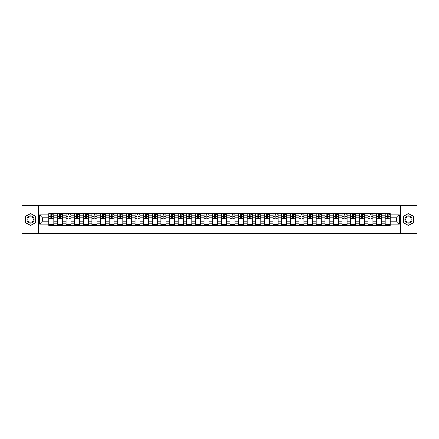 <?xml version="1.0" encoding="UTF-8"?>
<svg xmlns="http://www.w3.org/2000/svg" width="439" height="439" viewBox="0 0 439 439"><rect width="100%" height="100%" fill="white"/><g stroke="black" fill="none" stroke-linecap="round" stroke-linejoin="round"><path stroke-width="0.66" d="M400.571 233.323L417.05 233.323L417.05 205.677L21.95 205.677L21.95 233.323L400.571 233.323L400.571 205.677M57.449 225.443L57.449 215.242L53.799 215.242L53.799 225.443M53.799 215.242L53.799 213.557M57.449 215.242L57.449 213.557M62.42 213.557L62.42 225.443M66.07 225.443L66.07 213.557M71.047 213.557L71.047 225.443M74.696 225.443L74.696 213.557M79.673 213.557L79.673 225.443M83.322 225.443L83.322 213.557M88.299 213.557L88.299 225.443M91.949 225.443L91.949 213.557M96.92 213.557L96.92 225.443M100.569 225.443L100.569 213.557M105.547 213.557L105.547 225.443M109.196 225.443L109.196 213.557M114.173 213.557L114.173 225.443M117.822 225.443L117.822 213.557M122.799 213.557L122.799 225.443M126.448 225.443L126.448 213.557M131.426 213.557L131.426 225.443M135.075 225.443L135.075 213.557M140.046 213.557L140.046 225.443M143.696 225.443L143.696 213.557M148.673 213.557L148.673 225.443M152.322 225.443L152.322 213.557M157.299 213.557L157.299 225.443M160.948 225.443L160.948 213.557M165.926 213.557L165.926 225.443M169.575 225.443L169.575 213.557M174.552 213.557L174.552 225.443M178.201 225.443L178.201 213.557M183.173 213.557L183.173 225.443M186.822 225.443L186.822 213.557M191.799 213.557L191.799 225.443M195.448 225.443L195.448 213.557M200.425 213.557L200.425 225.443M204.075 225.443L204.075 213.557M209.052 213.557L209.052 225.443M212.701 225.443L212.701 213.557M217.678 213.557L217.678 225.443M221.322 225.443L221.322 213.557M226.299 213.557L226.299 225.443M229.948 225.443L229.948 213.557M234.925 213.557L234.925 225.443M238.575 225.443L238.575 213.557M243.552 213.557L243.552 225.443M247.201 225.443L247.201 213.557M252.178 213.557L252.178 225.443M255.827 225.443L255.827 213.557M260.799 213.557L260.799 225.443M264.448 225.443L264.448 213.557M269.425 213.557L269.425 225.443M273.074 225.443L273.074 213.557M278.052 213.557L278.052 225.443M281.701 225.443L281.701 213.557M286.678 213.557L286.678 225.443M290.327 225.443L290.327 213.557M295.304 213.557L295.304 225.443M298.954 225.443L298.954 213.557M303.925 213.557L303.925 225.443M307.574 225.443L307.574 213.557M312.552 213.557L312.552 225.443M316.201 225.443L316.201 213.557M321.178 213.557L321.178 225.443M324.827 225.443L324.827 213.557M329.804 213.557L329.804 225.443M333.453 225.443L333.453 213.557M338.431 213.557L338.431 225.443M342.08 225.443L342.08 213.557M347.051 213.557L347.051 225.443M350.701 225.443L350.701 213.557M355.678 213.557L355.678 225.443M359.327 225.443L359.327 213.557M364.304 213.557L364.304 225.443M367.953 225.443L367.953 213.557M372.93 213.557L372.93 225.443M376.58 225.443L376.58 213.557M381.551 213.557L381.551 225.443M385.201 225.443L385.201 213.557M385.201 221.212L381.551 221.212M376.58 221.212L372.93 221.212M367.953 221.212L364.304 221.212M359.327 221.212L355.678 221.212M350.701 221.212L347.051 221.212M342.08 221.212L338.431 221.212M333.453 221.212L329.804 221.212M324.827 221.212L321.178 221.212M316.201 221.212L312.552 221.212M307.574 221.212L303.925 221.212M298.954 221.212L295.304 221.212M290.327 221.212L286.678 221.212M281.701 221.212L278.052 221.212M273.074 221.212L269.425 221.212M264.448 221.212L260.799 221.212M255.827 221.212L252.178 221.212M247.201 221.212L243.552 221.212M238.575 221.212L234.925 221.212M229.948 221.212L226.299 221.212M221.322 221.212L217.678 221.212M212.701 221.212L209.052 221.212M204.075 221.212L200.425 221.212M195.448 221.212L191.799 221.212M186.822 221.212L183.173 221.212M178.201 221.212L174.552 221.212M169.575 221.212L165.926 221.212M160.948 221.212L157.299 221.212M152.322 221.212L148.673 221.212M143.696 221.212L140.046 221.212M135.075 221.212L131.426 221.212M126.448 221.212L122.799 221.212M117.822 221.212L114.173 221.212M109.196 221.212L105.547 221.212M100.569 221.212L96.92 221.212M91.949 221.212L88.299 221.212M83.322 221.212L79.673 221.212M74.696 221.212L71.047 221.212M66.07 221.212L62.42 221.212M57.449 221.212L53.799 221.212M385.201 217.788L381.551 217.788M376.58 217.788L372.93 217.788M367.953 217.788L364.304 217.788M359.327 217.788L355.678 217.788M350.701 217.788L347.051 217.788M342.08 217.788L338.431 217.788M333.453 217.788L329.804 217.788M324.827 217.788L321.178 217.788M316.201 217.788L312.552 217.788M307.574 217.788L303.925 217.788M298.954 217.788L295.304 217.788M290.327 217.788L286.678 217.788M281.701 217.788L278.052 217.788M273.074 217.788L269.425 217.788M264.448 217.788L260.799 217.788M255.827 217.788L252.178 217.788M247.201 217.788L243.552 217.788M238.575 217.788L234.925 217.788M229.948 217.788L226.299 217.788M221.322 217.788L217.678 217.788M212.701 217.788L209.052 217.788M204.075 217.788L200.425 217.788M195.448 217.788L191.799 217.788M186.822 217.788L183.173 217.788M178.201 217.788L174.552 217.788M169.575 217.788L165.926 217.788M160.948 217.788L157.299 217.788M152.322 217.788L148.673 217.788M143.696 217.788L140.046 217.788M135.075 217.788L131.426 217.788M126.448 217.788L122.799 217.788M117.822 217.788L114.173 217.788M109.196 217.788L105.547 217.788M100.569 217.788L96.92 217.788M91.949 217.788L88.299 217.788M83.322 217.788L79.673 217.788M74.696 217.788L71.047 217.788M66.07 217.788L62.42 217.788M57.449 217.788L53.799 217.788M42.462 221.212L48.822 221.212L48.822 217.788L42.462 217.788L42.462 221.212L39.532 224.142L39.532 214.858L48.822 214.858L48.822 217.788M390.178 217.788L390.178 221.212L396.538 221.212L396.538 217.788L390.178 217.788L390.178 213.557L48.822 213.557L48.822 214.858M390.178 214.858L399.468 214.858L399.468 224.142L390.178 224.142L390.178 221.212M48.822 221.212L48.822 225.443L390.178 225.443L390.178 224.142M48.822 224.142L39.532 224.142M38.429 233.323L38.429 205.677M35.855 216.422L30.521 213.338L25.182 216.422L25.182 222.578L30.521 225.662L35.855 222.578L35.855 216.422M413.818 216.422L408.479 213.338L403.145 216.422L403.145 222.578L408.479 225.662L413.818 222.578L413.818 216.422M53.799 224.614L48.822 224.614M50.836 214.386L51.78 214.386M62.42 224.614L57.449 224.614M59.463 214.386L60.406 214.386M71.047 224.614L66.07 224.614M68.089 214.386L69.027 214.386M79.673 224.614L74.696 224.614M76.715 214.386L77.654 214.386M88.299 224.614L83.322 224.614M85.342 214.386L86.28 214.386M96.92 224.614L91.949 224.614M93.962 214.386L94.906 214.386M105.547 224.614L100.569 224.614M102.589 214.386L103.527 214.386M114.173 224.614L109.196 224.614M111.215 214.386L112.154 214.386M122.799 224.614L117.822 224.614M119.842 214.386L120.78 214.386M131.426 224.614L126.448 224.614M128.468 214.386L129.406 214.386M140.046 224.614L135.075 224.614M137.089 214.386L138.033 214.386M148.673 224.614L143.696 224.614M145.715 214.386L146.653 214.386M157.299 224.614L152.322 224.614M154.341 214.386L155.28 214.386M165.926 224.614L160.948 224.614M162.968 214.386L163.906 214.386M174.552 224.614L169.575 224.614M171.594 214.386L172.532 214.386M183.173 224.614L178.201 224.614M180.215 214.386L181.159 214.386M191.799 224.614L186.822 224.614M188.841 214.386L189.78 214.386M200.425 224.614L195.448 224.614M197.468 214.386L198.406 214.386M209.052 224.614L204.075 224.614M206.094 214.386L207.032 214.386M217.678 224.614L212.701 224.614M214.715 214.386L215.659 214.386M226.299 224.614L221.322 224.614M223.341 214.386L224.285 214.386M234.925 224.614L229.948 224.614M231.968 214.386L232.906 214.386M243.552 224.614L238.575 224.614M240.594 214.386L241.532 214.386M252.178 224.614L247.201 224.614M249.22 214.386L250.159 214.386M260.799 224.614L255.827 224.614M257.841 214.386L258.785 214.386M269.425 224.614L264.448 224.614M266.468 214.386L267.406 214.386M278.052 224.614L273.074 224.614M275.094 214.386L276.032 214.386M286.678 224.614L281.701 224.614M283.72 214.386L284.659 214.386M295.304 224.614L290.327 224.614M292.347 214.386L293.285 214.386M303.925 224.614L298.954 224.614M300.967 214.386L301.911 214.386M312.552 224.614L307.574 224.614M309.594 214.386L310.532 214.386M321.178 224.614L316.201 224.614M318.22 214.386L319.158 214.386M329.804 224.614L324.827 224.614M326.846 214.386L327.785 214.386M338.431 224.614L333.453 224.614M335.473 214.386L336.411 214.386M347.051 224.614L342.08 224.614M344.094 214.386L345.038 214.386M355.678 224.614L350.701 224.614M352.72 214.386L353.658 214.386M364.304 224.614L359.327 224.614M361.346 214.386L362.285 214.386M372.93 224.614L367.953 224.614M369.973 214.386L370.911 214.386M381.551 224.614L376.58 224.614M378.594 214.386L379.537 214.386M390.178 224.614L385.201 224.614M387.22 214.386L388.164 214.386M39.532 214.858L42.462 217.788M396.538 221.212L399.468 224.142M396.538 217.788L399.468 214.858M51.78 218.671L53.767 218.863L51.78 218.863L51.78 213.612L53.767 213.612L52.664 213.612M53.767 218.671L53.767 213.612M50.836 214.331L51.78 214.331M52.664 214.331L53.053 214.331M49.953 213.612L48.85 213.612L48.85 218.863L50.836 218.863L50.836 213.612L50.035 213.612M48.85 213.612L52.581 213.612M60.406 218.671L62.393 218.863L60.406 218.863L60.406 213.612L62.393 213.612L61.29 213.612M62.393 218.671L62.393 213.612M59.463 214.331L60.406 214.331M61.29 214.331L61.674 214.331M58.579 213.612L57.476 213.612L57.476 218.863L59.463 218.863L59.463 213.612L58.661 213.612M57.476 213.612L61.208 213.612M69.027 218.671L71.019 218.863L69.027 218.863L69.027 213.612L71.019 213.612L69.916 213.612M71.019 218.671L71.019 213.612M68.089 214.331L69.027 214.331M69.916 214.331L70.3 214.331M67.205 213.612L66.097 213.612L66.097 218.863L68.089 218.863L68.089 213.612L67.288 213.612M66.097 213.612L69.828 213.612M27.41 221.294A3.594 3.594 0 0 0 32.316 222.611A3.594 3.594 0 0 0 33.633 217.706A3.594 3.594 0 0 0 28.722 216.389A3.594 3.594 0 0 0 27.41 221.294M28.162 220.861A2.722 2.722 0 0 0 31.882 221.854A2.722 2.722 0 0 0 32.876 218.139A2.722 2.722 0 0 0 29.161 217.146A2.722 2.722 0 0 0 28.162 220.861M30.521 213.53L35.691 216.515L35.691 222.485L30.521 225.47L25.352 222.485L25.352 216.515L30.521 213.53M405.367 221.294A3.594 3.594 0 0 0 410.278 222.611A3.594 3.594 0 0 0 411.59 217.706A3.594 3.594 0 0 0 406.684 216.389A3.594 3.594 0 0 0 405.367 221.294M406.124 220.861A2.722 2.722 0 0 0 409.839 221.854A2.722 2.722 0 0 0 410.838 218.139A2.722 2.722 0 0 0 407.118 217.146A2.722 2.722 0 0 0 406.124 220.861M408.479 213.53L413.648 216.515L413.648 222.485L408.479 225.47L403.309 222.485L403.309 216.515L408.479 213.53M77.654 218.671L79.646 218.863L77.654 218.863L77.654 213.612L79.646 213.612L78.537 213.612M79.646 218.671L79.646 213.612M76.715 214.331L77.654 214.331M78.537 214.331L78.927 214.331M75.832 213.612L74.723 213.612L74.723 218.863L76.715 218.863L76.715 213.612L75.914 213.612M74.723 213.612L78.455 213.612M86.28 218.671L88.272 218.863L86.28 218.863L86.28 213.612L88.272 213.612L87.163 213.612M88.272 218.671L88.272 213.612M85.342 214.331L86.28 214.331M87.163 214.331L87.553 214.331M84.453 213.612L83.35 213.612L83.35 218.863L85.342 218.863L85.342 213.612L84.54 213.612M83.35 213.612L87.081 213.612M94.906 218.671L96.893 218.863L94.906 218.863L94.906 213.612L96.893 213.612L95.79 213.612M96.893 218.671L96.893 213.612M93.962 214.331L94.906 214.331M95.79 214.331L96.174 214.331M93.079 213.612L91.976 213.612L91.976 218.863L93.962 218.863L93.962 213.612L93.161 213.612M91.976 213.612L95.707 213.612M103.527 218.671L105.519 218.863L103.527 218.863L103.527 213.612L105.519 213.612L104.416 213.612M105.519 218.671L105.519 213.612M102.589 214.331L103.527 214.331M104.416 214.331L104.8 214.331M101.705 213.612L100.597 213.612L100.597 218.863L102.589 218.863L102.589 213.612L101.788 213.612M100.597 213.612L104.334 213.612M112.154 218.671L114.145 218.863L112.154 218.863L112.154 213.612L114.145 213.612L113.037 213.612M114.145 218.671L114.145 213.612M111.215 214.331L112.154 214.331M113.037 214.331L113.427 214.331M110.332 213.612L109.223 213.612L109.223 218.863L111.215 218.863L111.215 213.612L110.414 213.612M109.223 213.612L112.955 213.612M120.78 218.671L122.772 218.863L120.78 218.863L120.78 213.612L122.772 213.612L121.663 213.612M122.772 218.671L122.772 213.612M119.842 214.331L120.78 214.331M121.663 214.331L122.053 214.331M118.958 213.612L117.85 213.612L117.85 218.863L119.842 218.863L119.842 213.612L119.04 213.612M117.85 213.612L121.581 213.612M129.406 218.671L131.398 218.863L129.406 218.863L129.406 213.612L131.398 213.612L130.29 213.612M131.398 218.671L131.398 213.612M128.468 214.331L129.406 214.331M130.29 214.331L130.679 214.331M127.579 213.612L126.476 213.612L126.476 218.863L128.468 218.863L128.468 213.612L127.661 213.612M126.476 213.612L130.207 213.612M138.033 218.671L140.019 218.863L138.033 218.863L138.033 213.612L140.019 213.612L138.916 213.612M140.019 218.671L140.019 213.612M137.089 214.331L138.033 214.331M138.916 214.331L139.3 214.331M136.205 213.612L135.102 213.612L135.102 218.863L137.089 218.863L137.089 213.612L136.288 213.612M135.102 213.612L138.834 213.612M146.653 218.671L148.645 218.863L146.653 218.863L146.653 213.612L148.645 213.612L147.542 213.612M148.645 218.671L148.645 213.612M145.715 214.331L146.653 214.331M147.542 214.331L147.927 214.331M144.832 213.612L143.723 213.612L143.723 218.863L145.715 218.863L145.715 213.612L144.914 213.612M143.723 213.612L147.46 213.612M155.28 218.671L157.272 218.863L155.28 218.863L155.28 213.612L157.272 213.612L156.163 213.612M157.272 218.671L157.272 213.612M154.341 214.331L155.28 214.331M156.163 214.331L156.553 214.331M153.458 213.612L152.349 213.612L152.349 218.863L154.341 218.863L154.341 213.612L153.54 213.612M152.349 213.612L156.081 213.612M163.906 218.671L165.898 218.863L163.906 218.863L163.906 213.612L165.898 213.612L164.79 213.612M165.898 218.671L165.898 213.612M162.968 214.331L163.906 214.331M164.79 214.331L165.179 214.331M162.084 213.612L160.976 213.612L160.976 218.863L162.968 218.863L162.968 213.612L162.167 213.612M160.976 213.612L164.707 213.612M172.532 218.671L174.524 218.863L172.532 218.863L172.532 213.612L174.524 213.612L173.416 213.612M174.524 218.671L174.524 213.612M171.594 214.331L172.532 214.331M173.416 214.331L173.806 214.331M170.705 213.612L169.602 213.612L169.602 218.863L171.594 218.863L171.594 213.612L170.787 213.612M169.602 213.612L173.334 213.612M181.159 218.671L183.145 218.863L181.159 218.863L181.159 213.612L183.145 213.612L182.042 213.612M183.145 218.671L183.145 213.612M180.215 214.331L181.159 214.331M182.042 214.331L182.426 214.331M179.332 213.612L178.229 213.612L178.229 218.863L180.215 218.863L180.215 213.612L179.414 213.612M178.229 213.612L181.96 213.612M189.78 218.671L191.772 218.863L189.78 218.863L189.78 213.612L191.772 213.612L190.669 213.612M191.772 218.671L191.772 213.612M188.841 214.331L189.78 214.331M190.669 214.331L191.053 214.331M187.958 213.612L186.849 213.612L186.849 218.863L188.841 218.863L188.841 213.612L188.04 213.612M186.849 213.612L190.581 213.612M198.406 218.671L200.398 218.863L198.406 218.863L198.406 213.612L200.398 213.612L199.29 213.612M200.398 218.671L200.398 213.612M197.468 214.331L198.406 214.331M199.29 214.331L199.679 214.331M196.584 213.612L195.476 213.612L195.476 218.863L197.468 218.863L197.468 213.612L196.667 213.612M195.476 213.612L199.207 213.612M207.032 218.671L209.024 218.863L207.032 218.863L207.032 213.612L209.024 213.612L207.916 213.612M209.024 218.671L209.024 213.612M206.094 214.331L207.032 214.331M207.916 214.331L208.305 214.331M205.205 213.612L204.102 213.612L204.102 218.863L206.094 218.863L206.094 213.612L205.293 213.612M204.102 213.612L207.834 213.612M215.659 218.671L217.645 218.863L215.659 218.863L215.659 213.612L217.645 213.612L216.542 213.612M217.645 218.671L217.645 213.612M214.715 214.331L215.659 214.331M216.542 214.331L216.926 214.331M213.831 213.612L212.728 213.612L212.728 218.863L214.715 218.863L214.715 213.612L213.914 213.612M212.728 213.612L216.46 213.612M224.285 218.671L226.272 218.863L224.285 218.863L224.285 213.612L226.272 213.612L225.169 213.612M226.272 218.671L226.272 213.612M223.341 214.331L224.285 214.331M225.169 214.331L225.553 214.331M222.458 213.612L221.355 213.612L221.355 218.863L223.341 218.863L223.341 213.612L222.54 213.612M221.355 213.612L225.086 213.612M232.906 218.671L234.898 218.863L232.906 218.863L232.906 213.612L234.898 213.612L233.795 213.612M234.898 218.671L234.898 213.612M231.968 214.331L232.906 214.331M233.795 214.331L234.179 214.331M231.084 213.612L229.976 213.612L229.976 218.863L231.968 218.863L231.968 213.612L231.166 213.612M229.976 213.612L233.707 213.612M241.532 218.671L243.524 218.863L241.532 218.863L241.532 213.612L243.524 213.612L242.416 213.612M243.524 218.671L243.524 213.612M240.594 214.331L241.532 214.331M242.416 214.331L242.805 214.331M239.71 213.612L238.602 213.612L238.602 218.863L240.594 218.863L240.594 213.612L239.793 213.612M238.602 213.612L242.333 213.612M250.159 218.671L252.151 218.863L250.159 218.863L250.159 213.612L252.151 213.612L251.042 213.612M252.151 218.671L252.151 213.612M249.22 214.331L250.159 214.331M251.042 214.331L251.432 214.331M248.331 213.612L247.228 213.612L247.228 218.863L249.22 218.863L249.22 213.612L248.419 213.612M247.228 213.612L250.96 213.612M258.785 218.671L260.771 218.863L258.785 218.863L258.785 213.612L260.771 213.612L259.668 213.612M260.771 218.671L260.771 213.612M257.841 214.331L258.785 214.331M259.668 214.331L260.053 214.331M256.958 213.612L255.855 213.612L255.855 218.863L257.841 218.863L257.841 213.612L257.04 213.612M255.855 213.612L259.586 213.612M267.406 218.671L269.398 218.863L267.406 218.863L267.406 213.612L269.398 213.612L268.295 213.612M269.398 218.671L269.398 213.612M266.468 214.331L267.406 214.331M268.295 214.331L268.679 214.331M265.584 213.612L264.476 213.612L264.476 218.863L266.468 218.863L266.468 213.612L265.666 213.612M264.476 213.612L268.213 213.612M276.032 218.671L278.024 218.863L276.032 218.863L276.032 213.612L278.024 213.612L276.916 213.612M278.024 218.671L278.024 213.612M275.094 214.331L276.032 214.331M276.916 214.331L277.305 214.331M274.21 213.612L273.102 213.612L273.102 218.863L275.094 218.863L275.094 213.612L274.293 213.612M273.102 213.612L276.833 213.612M284.659 218.671L286.651 218.863L284.659 218.863L284.659 213.612L286.651 213.612L285.542 213.612M286.651 218.671L286.651 213.612M283.72 214.331L284.659 214.331M285.542 214.331L285.932 214.331M282.837 213.612L281.728 213.612L281.728 218.863L283.72 218.863L283.72 213.612L282.919 213.612M281.728 213.612L285.46 213.612M293.285 218.671L295.277 218.863L293.285 218.863L293.285 213.612L295.277 213.612L294.168 213.612M295.277 218.671L295.277 213.612M292.347 214.331L293.285 214.331M294.168 214.331L294.558 214.331M291.458 213.612L290.355 213.612L290.355 218.863L292.347 218.863L292.347 213.612L291.54 213.612M290.355 213.612L294.086 213.612M301.911 218.671L303.898 218.863L301.911 218.863L301.911 213.612L303.898 213.612L302.795 213.612M303.898 218.671L303.898 213.612M300.967 214.331L301.911 214.331M302.795 214.331L303.179 214.331M300.084 213.612L298.981 213.612L298.981 218.863L300.967 218.863L300.967 213.612L300.166 213.612M298.981 213.612L302.712 213.612M310.532 218.671L312.524 218.863L310.532 218.863L310.532 213.612L312.524 213.612L311.421 213.612M312.524 218.671L312.524 213.612M309.594 214.331L310.532 214.331M311.421 214.331L311.805 214.331M308.71 213.612L307.602 213.612L307.602 218.863L309.594 218.863L309.594 213.612L308.793 213.612M307.602 213.612L311.339 213.612M319.158 218.671L321.15 218.863L319.158 218.863L319.158 213.612L321.15 213.612L320.042 213.612M321.15 218.671L321.15 213.612M318.22 214.331L319.158 214.331M320.042 214.331L320.432 214.331M317.337 213.612L316.228 213.612L316.228 218.863L318.22 218.863L318.22 213.612L317.419 213.612M316.228 213.612L319.96 213.612M327.785 218.671L329.777 218.863L327.785 218.863L327.785 213.612L329.777 213.612L328.668 213.612M329.777 218.671L329.777 213.612M326.846 214.331L327.785 214.331M328.668 214.331L329.058 214.331M325.963 213.612L324.855 213.612L324.855 218.863L326.846 218.863L326.846 213.612L326.045 213.612M324.855 213.612L328.586 213.612M336.411 218.671L338.403 218.863L336.411 218.863L336.411 213.612L338.403 213.612L337.295 213.612M338.403 218.671L338.403 213.612M335.473 214.331L336.411 214.331M337.295 214.331L337.684 214.331M334.584 213.612L333.481 213.612L333.481 218.863L335.473 218.863L335.473 213.612L334.666 213.612M333.481 213.612L337.212 213.612M345.038 218.671L347.024 218.863L345.038 218.863L345.038 213.612L347.024 213.612L345.921 213.612M347.024 218.671L347.024 213.612M344.094 214.331L345.038 214.331M345.921 214.331L346.305 214.331M343.21 213.612L342.107 213.612L342.107 218.863L344.094 218.863L344.094 213.612L343.293 213.612M342.107 213.612L345.839 213.612M353.658 218.671L355.65 218.863L353.658 218.863L353.658 213.612L355.65 213.612L354.547 213.612M355.65 218.671L355.65 213.612M352.72 214.331L353.658 214.331M354.547 214.331L354.931 214.331M351.837 213.612L350.728 213.612L350.728 218.863L352.72 218.863L352.72 213.612L351.919 213.612M350.728 213.612L354.46 213.612M362.285 218.671L364.277 218.863L362.285 218.863L362.285 213.612L364.277 213.612L363.168 213.612M364.277 218.671L364.277 213.612M361.346 214.331L362.285 214.331M363.168 214.331L363.558 214.331M360.463 213.612L359.354 213.612L359.354 218.863L361.346 218.863L361.346 213.612L360.545 213.612M359.354 213.612L363.086 213.612M370.911 218.671L372.903 218.863L370.911 218.863L370.911 213.612L372.903 213.612L371.795 213.612M372.903 218.671L372.903 213.612M369.973 214.331L370.911 214.331M371.795 214.331L372.184 214.331M369.084 213.612L367.981 213.612L367.981 218.863L369.973 218.863L369.973 213.612L369.172 213.612M367.981 213.612L371.712 213.612M379.537 218.671L381.524 218.863L379.537 218.863L379.537 213.612L381.524 213.612L380.421 213.612M381.524 218.671L381.524 213.612M378.594 214.331L379.537 214.331M380.421 214.331L380.805 214.331M377.71 213.612L376.607 213.612L376.607 218.863L378.594 218.863L378.594 213.612L377.792 213.612M376.607 213.612L380.339 213.612M388.164 218.671L390.15 218.863L388.164 218.863L388.164 213.612L390.15 213.612L389.047 213.612M390.15 218.671L390.15 213.612M387.22 214.331L388.164 214.331M389.047 214.331L389.431 214.331M386.336 213.612L385.233 213.612L385.233 218.863L387.22 218.863L387.22 213.612L386.419 213.612M385.233 213.612L388.965 213.612M376.58 215.242L372.93 215.242M367.953 215.242L364.304 215.242M359.327 215.242L355.678 215.242M350.701 215.242L347.051 215.242M342.08 215.242L338.431 215.242M333.453 215.242L329.804 215.242M324.827 215.242L321.178 215.242M316.201 215.242L312.552 215.242M307.574 215.242L303.925 215.242M298.954 215.242L295.304 215.242M290.327 215.242L286.678 215.242M281.701 215.242L278.052 215.242M273.074 215.242L269.425 215.242M264.448 215.242L260.799 215.242M255.827 215.242L252.178 215.242M247.201 215.242L243.552 215.242M238.575 215.242L234.925 215.242M229.948 215.242L226.299 215.242M221.322 215.242L217.678 215.242M212.701 215.242L209.052 215.242M204.075 215.242L200.425 215.242M195.448 215.242L191.799 215.242M186.822 215.242L183.173 215.242M178.201 215.242L174.552 215.242M169.575 215.242L165.926 215.242M160.948 215.242L157.299 215.242M152.322 215.242L148.673 215.242M143.696 215.242L140.046 215.242M135.075 215.242L131.426 215.242M126.448 215.242L122.799 215.242M117.822 215.242L114.173 215.242M109.196 215.242L105.547 215.242M100.569 215.242L96.92 215.242M91.949 215.242L88.299 215.242M83.322 215.242L79.673 215.242M74.696 215.242L71.047 215.242M66.07 215.242L62.42 215.242M385.201 215.242L381.551 215.242M376.58 223.758L372.93 223.758M367.953 223.758L364.304 223.758M359.327 223.758L355.678 223.758M350.701 223.758L347.051 223.758M342.08 223.758L338.431 223.758M333.453 223.758L329.804 223.758M324.827 223.758L321.178 223.758M316.201 223.758L312.552 223.758M307.574 223.758L303.925 223.758M298.954 223.758L295.304 223.758M290.327 223.758L286.678 223.758M281.701 223.758L278.052 223.758M273.074 223.758L269.425 223.758M264.448 223.758L260.799 223.758M255.827 223.758L252.178 223.758M247.201 223.758L243.552 223.758M238.575 223.758L234.925 223.758M229.948 223.758L226.299 223.758M221.322 223.758L217.678 223.758M212.701 223.758L209.052 223.758M204.075 223.758L200.425 223.758M195.448 223.758L191.799 223.758M186.822 223.758L183.173 223.758M178.201 223.758L174.552 223.758M169.575 223.758L165.926 223.758M160.948 223.758L157.299 223.758M152.322 223.758L148.673 223.758M143.696 223.758L140.046 223.758M135.075 223.758L131.426 223.758M126.448 223.758L122.799 223.758M117.822 223.758L114.173 223.758M109.196 223.758L105.547 223.758M100.569 223.758L96.92 223.758M91.949 223.758L88.299 223.758M83.322 223.758L79.673 223.758M74.696 223.758L71.047 223.758M66.07 223.758L62.42 223.758M57.449 223.758L53.799 223.758M385.201 223.758L381.551 223.758M51.78 216.295L53.767 216.295M48.85 218.671L50.836 218.671M48.85 216.295L50.836 216.295M60.406 216.295L62.393 216.295M57.476 218.671L59.463 218.671M57.476 216.295L59.463 216.295M69.027 216.295L71.019 216.295M66.097 218.671L68.089 218.671M66.097 216.295L68.089 216.295M77.654 216.295L79.646 216.295M74.723 218.671L76.715 218.671M74.723 216.295L76.715 216.295M86.28 216.295L88.272 216.295M83.35 218.671L85.342 218.671M83.35 216.295L85.342 216.295M94.906 216.295L96.893 216.295M91.976 218.671L93.962 218.671M91.976 216.295L93.962 216.295M103.527 216.295L105.519 216.295M100.597 218.671L102.589 218.671M100.597 216.295L102.589 216.295M112.154 216.295L114.145 216.295M109.223 218.671L111.215 218.671M109.223 216.295L111.215 216.295M120.78 216.295L122.772 216.295M117.85 218.671L119.842 218.671M117.85 216.295L119.842 216.295M129.406 216.295L131.398 216.295M126.476 218.671L128.468 218.671M126.476 216.295L128.468 216.295M138.033 216.295L140.019 216.295M135.102 218.671L137.089 218.671M135.102 216.295L137.089 216.295M146.653 216.295L148.645 216.295M143.723 218.671L145.715 218.671M143.723 216.295L145.715 216.295M155.28 216.295L157.272 216.295M152.349 218.671L154.341 218.671M152.349 216.295L154.341 216.295M163.906 216.295L165.898 216.295M160.976 218.671L162.968 218.671M160.976 216.295L162.968 216.295M172.532 216.295L174.524 216.295M169.602 218.671L171.594 218.671M169.602 216.295L171.594 216.295M181.159 216.295L183.145 216.295M178.229 218.671L180.215 218.671M178.229 216.295L180.215 216.295M189.78 216.295L191.772 216.295M186.849 218.671L188.841 218.671M186.849 216.295L188.841 216.295M198.406 216.295L200.398 216.295M195.476 218.671L197.468 218.671M195.476 216.295L197.468 216.295M207.032 216.295L209.024 216.295M204.102 218.671L206.094 218.671M204.102 216.295L206.094 216.295M215.659 216.295L217.645 216.295M212.728 218.671L214.715 218.671M212.728 216.295L214.715 216.295M224.285 216.295L226.272 216.295M221.355 218.671L223.341 218.671M221.355 216.295L223.341 216.295M232.906 216.295L234.898 216.295M229.976 218.671L231.968 218.671M229.976 216.295L231.968 216.295M241.532 216.295L243.524 216.295M238.602 218.671L240.594 218.671M238.602 216.295L240.594 216.295M250.159 216.295L252.151 216.295M247.228 218.671L249.22 218.671M247.228 216.295L249.22 216.295M258.785 216.295L260.771 216.295M255.855 218.671L257.841 218.671M255.855 216.295L257.841 216.295M267.406 216.295L269.398 216.295M264.476 218.671L266.468 218.671M264.476 216.295L266.468 216.295M276.032 216.295L278.024 216.295M273.102 218.671L275.094 218.671M273.102 216.295L275.094 216.295M284.659 216.295L286.651 216.295M281.728 218.671L283.72 218.671M281.728 216.295L283.72 216.295M293.285 216.295L295.277 216.295M290.355 218.671L292.347 218.671M290.355 216.295L292.347 216.295M301.911 216.295L303.898 216.295M298.981 218.671L300.967 218.671M298.981 216.295L300.967 216.295M310.532 216.295L312.524 216.295M307.602 218.671L309.594 218.671M307.602 216.295L309.594 216.295M319.158 216.295L321.15 216.295M316.228 218.671L318.22 218.671M316.228 216.295L318.22 216.295M327.785 216.295L329.777 216.295M324.855 218.671L326.846 218.671M324.855 216.295L326.846 216.295M336.411 216.295L338.403 216.295M333.481 218.671L335.473 218.671M333.481 216.295L335.473 216.295M345.038 216.295L347.024 216.295M342.107 218.671L344.094 218.671M342.107 216.295L344.094 216.295M353.658 216.295L355.65 216.295M350.728 218.671L352.72 218.671M350.728 216.295L352.72 216.295M362.285 216.295L364.277 216.295M359.354 218.671L361.346 218.671M359.354 216.295L361.346 216.295M370.911 216.295L372.903 216.295M367.981 218.671L369.973 218.671M367.981 216.295L369.973 216.295M379.537 216.295L381.524 216.295M376.607 218.671L378.594 218.671M376.607 216.295L378.594 216.295M388.164 216.295L390.15 216.295M385.233 218.671L387.22 218.671M385.233 216.295L387.22 216.295"/></g></svg>
